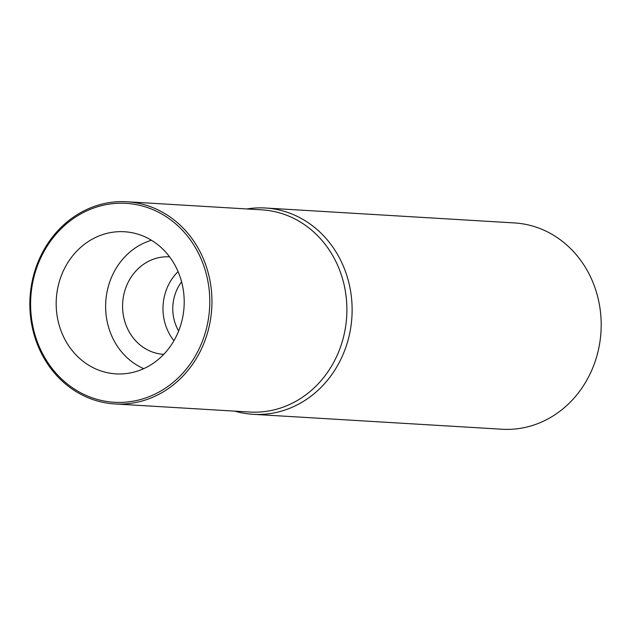 <?xml version="1.0" encoding="UTF-8"?>
<svg xmlns="http://www.w3.org/2000/svg" width="631" height="631" viewBox="0 0 631 631"><rect width="100%" height="100%" fill="white"/><g stroke="black" fill="none" stroke-linecap="round" stroke-linejoin="round"><path stroke-width="0.95" d="M246.831 208.956A103.334 92.875 93.4 0 1 265.399 208.001A103.334 92.875 93.4 0 1 350.386 329.768A103.334 92.875 93.4 0 1 253.031 414.299A103.334 92.875 93.4 0 1 234.708 411.128M114.834 403.943L249.781 412.035A101.268 91.022 -86.6 0 0 345.189 329.193A101.268 91.022 -86.6 0 0 261.904 209.855L126.965 201.762A101.268 91.022 93.4 0 1 138.457 203.277A101.268 91.022 93.4 0 1 210.249 321.1A101.268 91.022 93.4 0 1 114.834 403.943A101.268 91.022 93.4 0 1 103.342 402.428A101.268 91.022 93.4 0 1 31.55 284.605A101.268 91.022 93.4 0 1 126.965 201.762M253.031 414.299L502.095 429.238A103.334 92.875 -86.6 0 0 599.45 344.707A103.334 92.875 -86.6 0 0 526.191 224.478A103.334 92.875 -86.6 0 0 514.462 222.932L265.399 208.001M178.644 330.983A41.496 37.3 93.4 0 1 173.478 300.727A41.496 37.3 93.4 0 1 181.594 281.828M173.927 340.716A48.816 43.878 93.4 0 1 163.808 299.212A48.816 43.878 93.4 0 1 178.076 271.598M169.605 256.864A48.816 43.878 -86.6 0 0 169.392 256.856A48.816 43.878 -86.6 0 0 123.4 296.791A48.816 43.878 -86.6 0 0 163.547 354.314A48.816 43.878 -86.6 0 0 163.76 354.33M143.734 368.654A67.667 60.821 93.4 0 1 106.765 293.391A67.667 60.821 93.4 0 1 151.44 240.253M183.006 315.642A71.193 63.991 -86.6 0 0 128.803 232.169A71.193 63.991 -86.6 0 0 57.374 289.984A71.193 63.991 -86.6 0 0 120.3 373.97A71.193 63.991 -86.6 0 0 183.006 315.642M208.104 320.769A99.643 89.555 93.4 0 1 102.908 400.788A99.643 89.555 93.4 0 1 32.276 284.857A99.643 89.555 93.4 0 1 137.463 204.838A99.643 89.555 93.4 0 1 208.104 320.769"/></g></svg>
